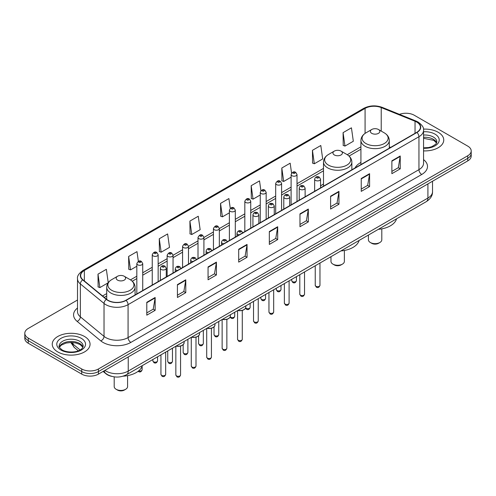 <?xml version="1.0" encoding="UTF-8"?>
<svg xmlns="http://www.w3.org/2000/svg" width="496" height="496" viewBox="0 0 496 496"><rect width="100%" height="100%" fill="white"/><g stroke="black" fill="none" stroke-linecap="round" stroke-linejoin="round"><path stroke-width="0.74" d="M323.497 184.059A20.875 12.053 0 0 0 320.552 186.012M360.927 162.452A20.875 12.053 0 0 0 355.055 167.952M111.674 376.346A11.817 6.82 180 0 1 106.039 373.848L103.1 371.43M77.506 300.018L28.26 328.451A11.817 6.82 0 0 0 24.8 333.275L24.8 338.421A11.817 6.82 0 0 0 28.26 343.244L81.735 374.12A11.817 6.82 0 0 0 98.444 374.12L467.74 160.909A11.817 6.82 0 0 0 471.2 156.085L471.2 153.512A11.817 6.82 0 0 1 467.74 158.336A11.817 6.82 0 0 0 471.2 153.512L471.2 150.939A11.817 6.82 0 0 0 467.74 146.115L414.265 115.239A11.817 6.82 0 0 0 399.472 114.347M24.8 333.275A11.817 6.82 0 0 0 28.26 338.098L81.735 368.974A11.817 6.82 0 0 0 98.444 368.974L98.444 371.547L467.74 158.336L98.444 371.547A11.817 6.82 0 0 1 81.735 371.547A11.817 6.82 0 0 0 98.444 371.547L98.444 374.12M28.26 338.098L28.26 340.671L81.735 371.547L28.26 340.671A11.817 6.82 0 0 1 24.8 335.848A11.817 6.82 0 0 0 28.26 340.671L28.26 343.244M438.216 132.289A18.904 10.912 0 0 0 423.472 129.121A18.904 10.912 0 0 1 438.216 132.289A18.904 10.912 0 0 1 443.753 140.002A18.904 10.912 0 0 0 438.216 132.289M84.518 336.493A18.904 10.912 0 0 0 63.916 334.124A18.904 10.912 0 0 0 52.247 344.212A18.904 10.912 0 0 0 57.784 351.931A18.904 10.912 0 0 0 78.387 354.293A18.904 10.912 0 0 0 90.055 344.212A18.904 10.912 0 0 0 84.518 336.493A18.904 10.912 0 0 0 63.916 334.124A18.904 10.912 0 0 0 52.247 344.212A18.904 10.912 0 0 0 57.784 351.931A18.904 10.912 0 0 0 78.387 354.293A18.904 10.912 0 0 0 90.055 344.212A18.904 10.912 0 0 0 84.518 336.493M416.714 122.059A12.605 7.279 180 0 1 420.41 127.205A12.605 7.279 180 0 1 416.714 132.351L125.848 300.285A12.605 7.279 180 0 1 106.609 299.311L82.937 279.794A12.605 7.279 180 0 1 80.662 275.615A12.605 7.279 180 0 1 84.351 270.469L365.081 108.395A12.605 7.279 180 0 1 381.226 107.576L415.034 121.247A12.605 7.279 180 0 1 416.714 122.059M416.938 121.929A12.921 7.459 0 0 0 415.214 121.092L381.405 107.427A12.921 7.459 0 0 0 364.864 108.264L84.128 270.345A12.921 7.459 0 0 0 82.683 279.893L106.355 299.417A12.921 7.459 0 0 0 126.071 300.409L416.938 132.482A12.921 7.459 0 0 0 416.938 121.929M146.791 302.306L146.791 315.171L155.149 310.347L155.149 297.482L146.791 302.306M146.791 312.889L153.227 309.175L155.112 297.91A3.15 1.817 -120 0 0 155.149 297.482M153.171 309.206L155.149 310.347M177.425 284.623L177.425 297.482L185.783 292.659L185.783 279.8L177.425 284.623M177.425 295.201L183.861 291.487L185.746 280.228A3.15 1.817 -120 0 0 185.783 279.8M183.805 291.518L185.783 292.659M208.06 266.935L208.06 279.8L216.417 274.976L216.417 262.111L208.06 266.935M208.06 277.518L214.495 273.798L216.386 262.539A3.15 1.817 -120 0 0 216.417 262.111M214.439 273.835L216.417 274.976M238.7 249.246L238.7 262.111L247.051 257.288L247.051 244.423L238.7 249.246M238.7 259.83L245.136 256.116L247.02 244.85A3.15 1.817 -120 0 0 247.051 244.423M245.074 256.147L247.051 257.288M391.877 160.809L391.877 173.674L400.229 168.851L400.229 155.986L391.877 160.809M391.877 171.393L398.313 167.679L400.198 156.414A3.15 1.817 -120 0 0 400.229 155.986M398.251 167.71L400.229 168.851M361.237 178.498L361.237 191.363L369.594 186.539L369.594 173.674L361.237 178.498M361.237 189.081L367.672 185.361L369.563 174.102A3.15 1.817 -120 0 0 369.594 173.674M367.617 185.399L369.594 186.539M330.603 196.187L330.603 209.052L338.96 204.228L338.96 191.363L330.603 196.187M330.603 206.764L337.038 203.05L338.923 191.791A3.15 1.817 -120 0 0 338.96 191.363M336.982 203.081L338.96 204.228M299.968 213.875L299.968 226.734L308.326 221.91L308.326 209.052L299.968 213.875M299.968 224.452L306.404 220.739L308.289 209.473A3.15 1.817 -120 0 0 308.326 209.052M306.348 220.77L308.326 221.91M269.334 231.558L269.334 244.423L277.686 239.599L277.686 226.734L269.334 231.558M269.334 242.141L275.77 238.427L277.655 227.162A3.15 1.817 -120 0 0 277.686 226.734M275.714 238.458L277.686 239.599M423.559 150.896A18.904 10.912 0 0 0 443.753 140.002A18.904 10.912 0 0 1 423.559 150.896M98.444 368.974L467.74 155.763A11.817 6.82 0 0 0 471.2 150.939M159.272 238.762L161.157 252.204L169.508 247.38L167.623 233.938L159.272 238.762L159.402 251.546M138.353 261.349L136.989 251.627L128.631 256.451L128.768 269.235M108.227 282.683L106.355 269.316L97.997 274.139L98.134 286.924M260.908 190.706L259.532 180.879L251.174 185.702L251.311 198.487M291.561 173.135L290.166 163.19L281.809 168.014L281.945 180.798M312.443 150.325L314.334 163.767L322.685 158.943L320.8 145.502L312.443 150.325L312.579 163.116M343.083 132.643L344.968 146.078L353.319 141.255L351.435 127.819L343.083 132.643L343.213 145.427M189.906 221.073L191.791 234.515L200.148 229.691L198.257 216.25L189.906 221.073L190.036 233.864M230.262 208.32L228.892 198.567L220.54 203.391L220.677 216.175M220.54 203.391L222.425 216.826L229.394 212.809M222.425 216.826L220.54 216.126M251.174 185.702L253.059 199.144L260.251 194.99M253.059 199.144L251.174 198.437M281.809 168.014L283.693 181.455L291.109 177.177M283.693 181.455L281.809 180.749M314.334 163.767L312.443 163.06M344.968 146.078L343.083 145.378M191.791 234.515L189.906 233.814M161.157 252.204L159.272 251.497M128.631 256.451L130.522 269.892L136.822 266.253M130.522 269.892L128.631 269.185M97.997 274.139L99.882 287.581L108.134 282.813M99.882 287.581L97.997 286.874M368.41 235.067L368.41 239.791A6.696 3.869 0 0 0 370.376 242.525L371.764 243.331A4.724 2.728 0 0 0 378.448 243.331L379.843 242.525A6.696 3.869 0 0 0 381.802 239.791L381.802 228.854M371.764 243.331L370.376 242.525A6.696 3.869 0 0 0 379.843 242.525M371.764 133.35A4.724 2.728 0 0 0 378.448 133.35A4.724 2.728 0 0 0 378.448 129.487L384.319 132.878A13.026 7.521 0 0 1 384.319 143.511A13.026 7.521 0 0 1 365.899 143.511A13.026 7.521 0 0 1 365.899 132.878C362.694 134.782 361.032 137.311 360.927 140.467A14.179 8.184 0 0 0 365.081 146.258A14.179 8.184 0 0 0 380.537 148.031A14.179 8.184 0 0 0 389.286 140.467C389.186 137.311 387.525 134.782 384.319 132.878L378.448 129.487A4.724 2.728 0 0 0 371.764 129.487A4.724 2.728 0 0 0 371.764 133.35M378.355 229.326A21.663 12.505 0 0 0 396.527 218.835M330.981 256.68L330.981 261.404A6.696 3.869 0 0 0 332.946 264.139L334.335 264.938A4.724 2.728 0 0 0 341.019 264.938L342.414 264.139A6.696 3.869 0 0 0 344.373 261.404L344.373 250.468M334.335 264.938L332.946 264.139A6.696 3.869 0 0 0 342.414 264.139M334.335 154.957A4.724 2.728 0 0 0 341.019 154.957A4.724 2.728 0 0 0 341.019 151.1L346.89 154.485A13.026 7.521 0 0 1 346.89 165.125A13.026 7.521 0 0 1 328.47 165.125A13.026 7.521 0 0 1 328.47 154.485C325.258 156.395 323.603 158.925 323.497 162.08A14.179 8.184 0 0 0 327.651 167.865A14.179 8.184 0 0 0 343.102 169.644A14.179 8.184 0 0 0 351.856 162.08C351.751 158.925 350.095 156.395 346.89 154.485L341.019 151.1A4.724 2.728 0 0 0 334.335 151.1A4.724 2.728 0 0 0 334.335 154.957M340.926 250.939A21.663 12.505 0 0 0 359.098 240.448M114.198 376.861L114.198 386.564A6.696 3.869 0 0 0 116.157 389.298L117.552 390.104A4.724 2.728 0 0 0 124.236 390.104L125.624 389.298A6.696 3.869 0 0 0 127.59 386.564L127.59 375.627M117.552 390.104L116.157 389.298A6.696 3.869 0 0 0 125.624 389.298M117.552 280.116A4.724 2.728 0 0 0 124.236 280.116A4.724 2.728 0 0 0 124.236 276.26L130.101 279.645A13.026 7.521 0 0 1 130.101 290.284A13.026 7.521 0 0 1 111.681 290.284A13.026 7.521 0 0 1 111.681 279.645C108.475 281.554 106.814 284.084 106.714 287.24A14.179 8.184 0 0 0 110.862 293.031A14.179 8.184 0 0 0 126.319 294.804A14.179 8.184 0 0 0 135.073 287.24C134.968 284.084 133.306 281.554 130.101 279.645L124.236 276.26A4.724 2.728 0 0 0 117.552 276.26A4.724 2.728 0 0 0 117.552 280.116M123.132 376.173A21.663 12.505 0 0 0 142.309 365.608M104.904 370.388A15.754 9.095 0 0 0 105.964 371.064A15.754 9.095 0 0 0 128.241 371.064L427.912 198.053A15.754 9.095 0 0 0 432.531 191.617C432.642 195.529 430.559 198.877 426.281 201.655L126.61 374.672A7.88 4.551 60 0 0 128.241 371.064L128.241 356.915M427.912 183.898L427.912 198.053A7.88 4.551 60 0 1 426.281 201.655M104.265 370.754A7.88 5.27 129.5 0 0 105.642 373.321L103.249 371.343M467.74 160.909L467.74 155.763M81.735 374.12L81.735 368.974M71.405 342.463A15.754 9.095 0 0 0 72.999 344.125L72.999 342.538M78.343 350.808L74.443 347.597A7.88 5.27 129.5 0 1 72.999 344.125L80.098 349.978M423.559 159.619A19.691 11.371 180 0 1 421.73 174.48L130.863 342.407A3.937 2.275 60 0 1 128.073 337.584L418.946 169.657A15.754 9.095 0 0 0 423.559 163.221L423.559 130.293A15.754 9.095 180 0 1 418.946 136.722A3.937 2.275 -120 0 0 416.938 132.482M130.863 342.407A19.691 11.371 180 0 1 103.013 342.407A19.691 11.371 180 0 1 100.806 340.895L77.128 321.371A19.691 11.371 180 0 1 77.506 308.028M105.797 337.584A15.754 9.095 0 0 0 128.073 337.584L128.073 304.656A15.754 9.095 180 0 1 104.03 303.44L80.358 283.923A15.754 9.095 180 0 1 77.506 278.702L77.506 311.637A15.754 9.095 0 0 0 80.358 316.851L104.03 336.375A15.754 9.095 0 0 0 105.797 337.584M423.559 130.293C424.086 127.832 422.276 125.085 418.128 122.059L416.057 121.055A3.937 1.848 112 0 0 415.214 121.092M416.057 121.055L382.249 107.384C375.726 105.078 369.532 105.412 363.673 108.388A3.937 2.275 60 0 1 364.864 108.264M84.128 270.345A3.937 2.275 -120 0 0 82.937 270.469C78.852 273.408 77.041 276.154 77.506 278.702M82.683 279.893A3.937 2.635 129.5 0 0 80.358 283.923L80.358 316.851A3.937 2.635 -50.5 0 1 77.128 321.371M382.249 107.384A3.937 1.848 112 0 0 381.405 107.427M106.355 299.417A3.937 2.635 129.5 0 0 104.03 303.44L104.03 336.375A3.937 2.635 -50.5 0 1 100.806 340.895M126.071 300.409A3.937 2.275 60 0 1 128.073 304.656L418.946 136.722L418.946 169.657A3.937 2.275 60 0 0 421.73 174.48M84.351 270.469L84.351 280.953M415.034 121.247L415.034 133.325M381.226 107.576L381.226 131.093M390.643 147.405L389.286 146.853M365.081 108.395L365.081 133.387M360.927 146.81L347.25 154.702M323.497 168.417L297.017 183.706M291.109 187.116L281.592 192.615M275.683 196.025L266.16 201.525M260.251 204.935L250.734 210.428M244.826 213.844L235.302 219.337M229.394 222.747L219.344 228.551M213.435 231.961L203.912 237.46M198.009 240.87L188.486 246.369M182.578 249.779L173.054 255.273M167.146 258.689L158.156 263.878M152.247 267.288L142.73 272.788M136.822 276.198L130.467 279.868M106.714 293.576L102.567 295.976M269.334 231.967L277.655 227.162M299.968 214.278L308.289 209.473M330.603 196.596L338.923 191.791M361.237 178.907L369.563 174.102M391.877 161.219L400.198 156.414M238.7 249.655L247.02 244.85M208.06 267.344L216.386 262.539M177.425 285.026L185.746 280.228M146.791 302.715L155.112 297.91M436.654 142.922A12.003 6.932 0 0 0 433.337 139.283A12.003 6.932 0 0 0 423.559 137.293M423.559 147.827L428.519 147.56L431.78 146.704L435.872 144.144L436.852 141.937A12.003 6.932 0 0 0 433.337 137.032A12.003 6.932 0 0 0 423.559 135.042M423.559 148.267A14.365 8.296 0 0 0 437.863 143.518A14.365 8.296 0 0 0 435.011 134.137A14.365 8.296 0 0 0 423.559 131.744M82.956 347.132A12.003 6.932 0 0 0 79.639 343.492A12.003 6.932 0 0 0 67.586 341.775A12.003 6.932 0 0 0 59.346 347.132M79.639 341.242A12.003 6.932 0 0 0 66.557 339.735A12.003 6.932 0 0 0 59.148 346.14C58.516 346.512 59.526 347.783 62.174 349.959C68.343 353.567 82.069 352.563 83.154 346.14A12.003 6.932 0 0 0 79.639 341.242M60.989 350.077A14.365 8.296 0 0 0 81.313 350.077A14.365 8.296 0 0 0 81.313 338.346A14.365 8.296 0 0 0 60.989 338.346A14.365 8.296 0 0 0 60.989 350.077M319.963 285.312C319.182 287.438 317.973 288.064 316.336 287.178L315.233 285.312A2.362 1.364 0 0 0 315.927 286.279A2.362 1.364 0 0 0 318.5 286.576A2.362 1.364 0 0 0 319.963 285.312L319.963 263.041M315.512 180.395A2.951 1.705 180 0 1 314.644 179.186C315.4 176.768 316.944 176.061 319.281 177.084L320.552 179.186A2.951 1.705 180 0 1 318.73 180.767A2.951 1.705 180 0 1 315.512 180.395M318.296 177.177A0.986 0.57 0 0 0 316.901 177.177A0.986 0.57 0 0 0 316.901 177.983A0.986 0.57 0 0 0 318.296 177.983A0.986 0.57 0 0 0 318.296 177.177M304.532 294.221C303.757 296.348 302.548 296.968 300.905 296.087L299.807 294.221A2.362 1.364 0 0 0 300.495 295.188A2.362 1.364 0 0 0 303.075 295.48A2.362 1.364 0 0 0 304.532 294.221L304.532 271.951M300.08 189.305A2.951 1.705 180 0 1 299.212 188.096C299.968 185.671 301.512 184.971 303.85 185.988L305.121 188.096A2.951 1.705 180 0 1 303.298 189.67A2.951 1.705 180 0 1 300.08 189.305M302.864 186.087A0.986 0.57 0 0 0 301.475 186.087A0.986 0.57 0 0 0 301.475 186.893A0.986 0.57 0 0 0 302.864 186.893A0.986 0.57 0 0 0 302.864 186.087M289.106 303.13C288.325 305.257 287.116 305.877 285.479 304.997L284.375 303.13A2.362 1.364 0 0 0 285.07 304.091A2.362 1.364 0 0 0 287.643 304.389A2.362 1.364 0 0 0 289.106 303.13L289.106 280.854M284.648 198.214A2.951 1.705 180 0 1 283.786 197.005C284.543 194.581 286.087 193.88 288.418 194.897L289.695 197.005A2.951 1.705 180 0 1 287.872 198.58A2.951 1.705 180 0 1 284.648 198.214M287.438 194.996A0.986 0.57 0 0 0 286.043 194.996A0.986 0.57 0 0 0 286.043 195.796A0.986 0.57 0 0 0 287.438 195.796A0.986 0.57 0 0 0 287.438 194.996M273.674 312.04C272.893 314.16 271.684 314.786 270.047 313.906L268.95 312.04A2.362 1.364 0 0 0 269.638 313.001A2.362 1.364 0 0 0 272.217 313.298A2.362 1.364 0 0 0 273.674 312.04L273.674 289.763M269.223 207.117A2.951 1.705 180 0 1 268.355 205.914C269.111 203.49 270.655 202.79 272.992 203.806L274.263 205.914A2.951 1.705 180 0 1 272.44 207.489A2.951 1.705 180 0 1 269.223 207.117M272.006 203.906A0.986 0.57 0 0 0 270.611 203.906A0.986 0.57 0 0 0 270.611 204.705A0.986 0.57 0 0 0 272.006 204.705A0.986 0.57 0 0 0 272.006 203.906M258.242 320.943C257.467 323.07 256.258 323.696 254.615 322.809L253.518 320.943A2.362 1.364 0 0 0 254.212 321.91A2.362 1.364 0 0 0 256.785 322.208A2.362 1.364 0 0 0 258.242 320.943L258.242 298.673M253.791 216.027A2.951 1.705 180 0 1 252.929 214.824C253.685 212.4 255.229 211.693 257.56 212.716L258.838 214.824A2.951 1.705 180 0 1 257.015 216.399A2.951 1.705 180 0 1 253.791 216.027M256.581 212.809A0.986 0.57 0 0 0 255.186 212.809A0.986 0.57 0 0 0 255.186 213.615A0.986 0.57 0 0 0 256.581 213.615A0.986 0.57 0 0 0 256.581 212.809M242.284 339.326C241.509 341.446 240.3 342.073 238.663 341.192L237.559 339.326A2.362 1.364 0 0 0 238.254 340.287A2.362 1.364 0 0 0 240.827 340.585A2.362 1.364 0 0 0 242.284 339.326L242.284 310.446M239.184 234.85A2.951 1.705 180 0 1 237.832 234.403A2.951 1.705 180 0 1 236.97 233.201C237.727 230.776 239.27 230.076 241.602 231.093L242.879 233.201M240.622 231.192A0.986 0.57 0 0 0 239.227 231.192A0.986 0.57 0 0 0 239.227 231.992A0.986 0.57 0 0 0 240.622 231.992A0.986 0.57 0 0 0 240.622 231.192M237.962 310.384A5.909 3.41 0 0 0 245.83 307.167L245.83 305.84M243.958 309.659A5.512 3.181 180 0 1 237.863 310.44M226.858 348.229C226.077 350.356 224.868 350.982 223.231 350.095L222.134 348.229A2.362 1.364 0 0 0 222.822 349.196A2.362 1.364 0 0 0 225.401 349.494A2.362 1.364 0 0 0 226.858 348.229L226.858 319.356M223.752 243.759A2.951 1.705 180 0 1 222.406 243.313A2.951 1.705 180 0 1 221.538 242.11C222.295 239.686 223.839 238.979 226.176 240.002L227.447 242.11M225.19 240.095A0.986 0.57 0 0 0 223.795 240.095A0.986 0.57 0 0 0 223.795 240.901A0.986 0.57 0 0 0 225.19 240.901A0.986 0.57 0 0 0 225.19 240.095M222.53 319.288A5.909 3.41 0 0 0 230.404 316.076L230.404 314.749M228.526 318.562A5.512 3.181 180 0 1 222.431 319.35M211.426 357.139C210.651 359.265 209.442 359.885 207.799 359.005L206.702 357.139A2.362 1.364 0 0 0 207.396 358.106A2.362 1.364 0 0 0 209.969 358.397A2.362 1.364 0 0 0 211.426 357.139L211.426 328.265M208.32 252.669A2.951 1.705 180 0 1 206.975 252.222A2.951 1.705 180 0 1 206.113 251.013C206.869 248.589 208.413 247.888 210.744 248.905L212.021 251.013M209.758 249.004A0.986 0.57 0 0 0 208.37 249.004A0.986 0.57 0 0 0 208.37 249.81A0.986 0.57 0 0 0 209.758 249.81A0.986 0.57 0 0 0 209.758 249.004M207.105 328.197A5.909 3.41 0 0 0 214.973 324.979L214.973 323.652M213.1 327.472A5.512 3.181 180 0 1 207.006 328.253M196.001 366.048C195.219 368.175 194.01 368.795 192.374 367.914L191.27 366.048A2.362 1.364 0 0 0 191.964 367.015A2.362 1.364 0 0 0 194.537 367.307A2.362 1.364 0 0 0 196.001 366.048L196.001 337.175M192.894 261.572A2.951 1.705 180 0 1 191.549 261.132A2.951 1.705 180 0 1 190.681 259.923C191.437 257.498 192.981 256.798 195.319 257.815L196.59 259.923M194.333 257.914A0.986 0.57 0 0 0 192.938 257.914A0.986 0.57 0 0 0 192.938 258.72A0.986 0.57 0 0 0 194.333 258.72A0.986 0.57 0 0 0 194.333 257.914M191.673 337.106A5.909 3.41 0 0 0 199.547 333.889L199.547 332.562M197.668 336.381A5.512 3.181 180 0 1 191.574 337.162M180.569 374.957C179.794 377.084 178.585 377.704 176.942 376.824L175.844 374.957A2.362 1.364 0 0 0 176.539 375.918A2.362 1.364 0 0 0 179.112 376.216A2.362 1.364 0 0 0 180.569 374.957L180.569 346.078M177.463 270.481A2.951 1.705 180 0 1 176.117 270.035A2.951 1.705 180 0 1 175.255 268.832C176.006 266.408 177.556 265.707 179.887 266.724L181.164 268.832M178.901 266.823A0.986 0.57 0 0 0 177.512 266.823A0.986 0.57 0 0 0 177.512 267.623A0.986 0.57 0 0 0 178.901 267.623A0.986 0.57 0 0 0 178.901 266.823M176.247 346.016A5.909 3.41 0 0 0 184.115 342.798L184.115 341.471M182.243 345.29A5.512 3.181 180 0 1 176.148 346.072M165.67 374.393C164.895 376.52 163.686 377.14 162.043 376.259L160.946 374.393A2.362 1.364 0 0 0 161.634 375.36A2.362 1.364 0 0 0 164.213 375.652A2.362 1.364 0 0 0 165.67 374.393L165.67 352.123M161.219 269.477A2.951 1.705 180 0 1 160.351 268.268C161.107 265.844 162.651 265.143 164.988 266.16L166.259 268.268A2.951 1.705 180 0 1 164.436 269.843A2.951 1.705 180 0 1 161.219 269.477M164.002 266.259A0.986 0.57 0 0 0 162.614 266.259A0.986 0.57 0 0 0 162.614 267.065A0.986 0.57 0 0 0 164.002 267.065A0.986 0.57 0 0 0 164.002 266.259M292.392 281.598A2.362 1.364 0 0 0 294.971 281.895A2.362 1.364 0 0 0 296.428 280.637C295.647 282.757 294.438 283.383 292.801 282.503L291.704 280.637A2.362 1.364 0 0 0 292.392 281.598M297.017 201.457L297.017 174.511A2.951 1.705 180 0 1 295.194 176.086A2.951 1.705 180 0 1 291.977 175.714A2.951 1.705 180 0 1 291.109 174.511L291.109 204.867M293.365 173.302A0.986 0.57 0 0 0 294.76 173.302A0.986 0.57 0 0 0 294.76 172.503A0.986 0.57 0 0 0 293.365 172.503A0.986 0.57 0 0 0 293.365 173.302M276.966 290.507A2.362 1.364 0 0 0 279.539 290.805A2.362 1.364 0 0 0 280.996 289.54C280.221 291.667 279.012 292.293 277.369 291.406L276.272 289.54A2.362 1.364 0 0 0 276.966 290.507M281.592 210.366L281.592 183.421A2.951 1.705 180 0 1 279.769 184.996A2.951 1.705 180 0 1 276.545 184.624A2.951 1.705 180 0 1 275.683 183.421L275.683 213.776M277.94 182.212A0.986 0.57 0 0 0 279.329 182.212A0.986 0.57 0 0 0 279.329 181.406A0.986 0.57 0 0 0 277.94 181.406A0.986 0.57 0 0 0 277.94 182.212M261.535 299.417A2.362 1.364 0 0 0 264.108 299.708A2.362 1.364 0 0 0 265.571 298.449C264.79 300.576 263.581 301.196 261.944 300.316L260.84 298.449A2.362 1.364 0 0 0 261.535 299.417M266.16 219.275L266.16 192.324A2.951 1.705 180 0 1 264.337 193.899A2.951 1.705 180 0 1 261.119 193.533A2.951 1.705 180 0 1 260.251 192.324L260.251 222.685M262.508 191.121A0.986 0.57 0 0 0 263.903 191.121A0.986 0.57 0 0 0 263.903 190.315A0.986 0.57 0 0 0 262.508 190.315A0.986 0.57 0 0 0 262.508 191.121M245.681 307.985A2.362 1.364 0 0 0 246.109 308.326A2.362 1.364 0 0 0 248.682 308.617A2.362 1.364 0 0 0 250.139 307.359C249.364 309.485 248.155 310.105 246.512 309.225L245.588 308.196M250.734 228.179L250.734 201.233A2.951 1.705 180 0 1 248.905 202.808A2.951 1.705 180 0 1 245.687 202.442A2.951 1.705 180 0 1 244.826 201.233L244.826 231.595M247.082 200.031A0.986 0.57 0 0 0 248.471 200.031A0.986 0.57 0 0 0 248.471 199.225A0.986 0.57 0 0 0 247.082 199.225A0.986 0.57 0 0 0 247.082 200.031M230.249 316.894A2.362 1.364 0 0 0 230.677 317.229A2.362 1.364 0 0 0 233.25 317.527A2.362 1.364 0 0 0 234.713 316.268C233.932 318.395 232.723 319.015 231.086 318.134L230.156 317.105M235.302 237.088L235.302 210.143A2.951 1.705 180 0 1 233.48 211.718A2.951 1.705 180 0 1 230.262 211.346A2.951 1.705 180 0 1 229.394 210.143L229.394 240.498M231.651 208.934A0.986 0.57 0 0 0 233.046 208.934A0.986 0.57 0 0 0 233.046 208.134A0.986 0.57 0 0 0 231.651 208.134A0.986 0.57 0 0 0 231.651 208.934M214.718 335.612A2.362 1.364 0 0 0 217.291 335.904A2.362 1.364 0 0 0 218.755 334.645C217.973 336.772 216.764 337.392 215.128 336.511L214.024 334.645A2.362 1.364 0 0 0 214.718 335.612M219.344 246.301L219.344 228.52A2.951 1.705 180 0 1 217.521 230.094A2.951 1.705 180 0 1 214.303 229.729A2.951 1.705 180 0 1 213.435 228.52L213.435 249.711M215.692 227.317A0.986 0.57 0 0 0 217.087 227.317A0.986 0.57 0 0 0 217.087 226.511A0.986 0.57 0 0 0 215.692 226.511A0.986 0.57 0 0 0 215.692 227.317M199.293 344.515A2.362 1.364 0 0 0 201.866 344.813A2.362 1.364 0 0 0 203.323 343.554C202.548 345.681 201.339 346.301 199.696 345.421L198.598 343.554A2.362 1.364 0 0 0 199.293 344.515M203.912 255.211L203.912 237.429A2.951 1.705 180 0 1 202.089 239.004A2.951 1.705 180 0 1 198.871 238.632A2.951 1.705 180 0 1 198.009 237.429L198.009 258.621M200.266 236.22A0.986 0.57 0 0 0 201.655 236.22A0.986 0.57 0 0 0 201.655 235.42A0.986 0.57 0 0 0 200.266 235.42A0.986 0.57 0 0 0 200.266 236.22M183.861 353.425A2.362 1.364 0 0 0 186.434 353.722A2.362 1.364 0 0 0 187.897 352.464C187.116 354.584 185.907 355.21 184.27 354.33L183.167 352.464A2.362 1.364 0 0 0 183.861 353.425M188.486 264.12L188.486 246.338A2.951 1.705 180 0 1 186.663 247.913A2.951 1.705 180 0 1 183.446 247.541A2.951 1.705 180 0 1 182.578 246.338L182.578 267.53M184.834 245.129A0.986 0.57 0 0 0 186.229 245.129A0.986 0.57 0 0 0 186.229 244.323A0.986 0.57 0 0 0 184.834 244.323A0.986 0.57 0 0 0 184.834 245.129M168.429 362.334A2.362 1.364 0 0 0 171.008 362.632A2.362 1.364 0 0 0 172.465 361.367C171.69 363.494 170.481 364.114 168.838 363.233L167.741 361.367A2.362 1.364 0 0 0 168.429 362.334M173.054 273.029L173.054 255.242A2.951 1.705 180 0 1 171.232 256.823A2.951 1.705 180 0 1 168.014 256.451A2.951 1.705 180 0 1 167.146 255.242L167.146 276.439M169.409 254.039A0.986 0.57 0 0 0 170.798 254.039A0.986 0.57 0 0 0 170.798 253.233A0.986 0.57 0 0 0 169.409 253.233A0.986 0.57 0 0 0 169.409 254.039M153.531 361.77A2.362 1.364 0 0 0 156.11 362.068A2.362 1.364 0 0 0 157.567 360.803C156.786 362.929 155.577 363.556 153.94 362.675L152.842 360.803A2.362 1.364 0 0 0 153.531 361.77M158.156 281.629L158.156 254.684A2.951 1.705 180 0 1 156.333 256.258A2.951 1.705 180 0 1 153.115 255.886A2.951 1.705 180 0 1 152.247 254.684L152.247 285.039M154.504 253.475A0.986 0.57 0 0 0 155.899 253.475A0.986 0.57 0 0 0 155.899 252.669A0.986 0.57 0 0 0 154.504 252.669A0.986 0.57 0 0 0 154.504 253.475M138.632 370.909A2.362 1.364 0 0 0 142.135 369.712C141.36 371.839 140.151 372.459 138.508 371.578L138.13 371.306M142.73 290.538L142.73 263.587A2.951 1.705 180 0 1 140.901 265.168A2.951 1.705 180 0 1 137.683 264.796A2.951 1.705 180 0 1 136.822 263.587L136.822 293.948M139.078 262.384A0.986 0.57 0 0 0 140.467 262.384A0.986 0.57 0 0 0 140.467 261.578A0.986 0.57 0 0 0 139.078 261.578A0.986 0.57 0 0 0 139.078 262.384M126.61 374.672C120.274 377.853 113.931 377.853 107.595 374.672L105.642 373.321M432.531 191.617L432.531 181.238M74.443 347.597L70.767 342.463M363.673 108.388L82.937 270.469M360.927 149.203L349.048 156.066M323.497 170.816L297.017 186.105M291.109 189.515L281.592 195.015M275.683 198.425L266.16 203.918M260.251 207.334L250.734 212.827M244.826 216.237L235.302 221.737M229.394 225.147L219.344 230.95M213.435 234.36L203.912 239.859M198.009 243.269L188.486 248.763M182.578 252.179L173.054 257.672M167.146 261.082L158.156 266.278M152.247 269.688L142.73 275.181M136.822 278.597L132.265 281.226M106.714 295.976L104.278 297.383M436.598 143.059L433.826 140.368L423.559 138.291M389.286 148.186L389.286 140.467M360.927 164.56L360.927 140.467M371.764 129.487L365.899 132.878M351.856 169.799L351.856 162.08M323.497 186.167L323.497 162.08M334.335 151.1L328.47 154.485M135.073 294.959L135.073 287.24M106.714 299.392L106.714 287.24M117.552 276.26L111.681 279.645M82.9 347.268L80.129 344.571L75.907 342.978L71.139 342.457L66.061 343.058L61.318 345.123L59.402 347.268M315.233 285.312L315.233 265.769M314.644 191.282L314.644 179.186M320.552 187.872L320.552 179.186M299.807 294.221L299.807 274.679M299.212 200.192L299.212 188.096M305.121 196.782L305.121 188.096M284.375 303.13L284.375 283.588M283.786 209.095L283.786 197.005M289.695 205.685L289.695 197.005M268.95 312.04L268.95 292.491M268.355 218.004L268.355 205.914M274.263 214.594L274.263 205.914M253.518 320.943L253.518 301.401M252.929 226.914L252.929 214.824M258.838 223.504L258.838 214.824M237.559 339.326L237.559 310.614M236.97 236.127L236.97 233.201M245.83 307.167L245.303 308.661L242.959 310.242L239.946 310.744L237.764 310.496M222.134 348.229L222.134 319.523M221.538 245.036L221.538 242.11M230.404 316.076L229.877 317.57L227.528 319.151L224.514 319.647L222.332 319.405M206.702 357.139L206.702 328.433M206.113 253.94L206.113 251.013M214.973 324.979L214.446 326.473L212.096 328.061L209.089 328.557L206.9 328.315M191.27 366.048L191.27 337.336M190.681 262.849L190.681 259.923M199.547 333.889L199.014 335.383L196.67 336.97L193.657 337.466L191.475 337.224M175.844 374.957L175.844 346.245M175.255 271.758L175.255 268.832M184.115 342.798L183.588 344.292L181.238 345.873L178.231 346.375L176.043 346.127M160.946 374.393L160.946 354.851M160.351 280.358L160.351 268.268M166.259 276.948L166.259 268.268M296.428 280.637L296.428 276.625M297.017 174.511L295.746 172.403C294.029 171.163 292.485 171.87 291.109 174.511M291.704 280.637L291.704 279.353M280.996 289.54L280.996 285.535M281.592 183.421L280.314 181.313C278.603 180.073 277.059 180.773 275.683 183.421M276.272 289.54L276.272 288.263M265.571 298.449L265.571 294.444M266.16 192.324L264.889 190.216C263.171 188.982 261.628 189.683 260.251 192.324M260.84 298.449L260.84 297.172M250.139 307.359L250.139 303.354M250.734 201.233L249.457 199.125C247.746 197.892 246.202 198.592 244.826 201.233M234.713 316.268L234.713 312.257M235.302 210.143L234.031 208.035C232.314 206.795 230.77 207.502 229.394 210.143M218.755 334.645L218.755 321.47M219.344 228.52L218.073 226.412C216.355 225.178 214.811 225.878 213.435 228.52M214.024 334.645L214.024 326.938M203.323 343.554L203.323 330.379M203.912 237.429L202.641 235.321C200.93 234.081 199.386 234.788 198.009 237.429M198.598 343.554L198.598 335.848M187.897 352.464L187.897 339.289M188.486 246.338L187.215 244.23C185.498 242.99 183.954 243.691 182.578 246.338M183.167 352.464L183.167 344.757M172.465 361.367L172.465 348.198M173.054 255.242L171.783 253.134C170.072 251.9 168.522 252.6 167.146 255.242M167.741 361.367L167.741 350.926M157.567 360.803L157.567 356.798M158.156 254.684L156.885 252.576C155.167 251.336 153.624 252.036 152.247 254.684M152.842 360.803L152.842 359.526M142.135 369.712L142.135 366.172M142.73 263.587L141.453 261.479C139.742 260.245 138.198 260.946 136.822 263.587"/></g></svg>
